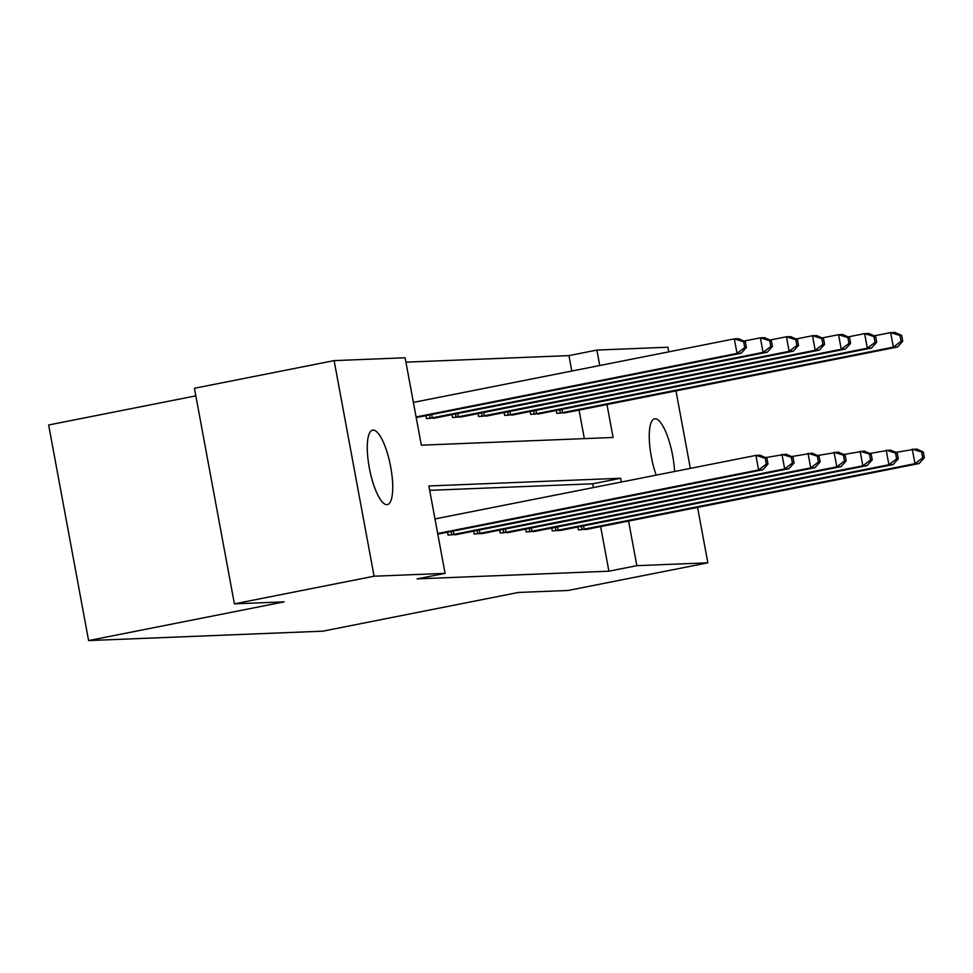<?xml version="1.0" encoding="UTF-8"?>
<svg xmlns="http://www.w3.org/2000/svg" width="973" height="973" viewBox="0 0 973 973"><rect width="100%" height="100%" fill="white"/><g stroke="black" fill="none" stroke-linecap="round" stroke-linejoin="round"><path stroke-width="1.46" d="M656.191 475.14A37.959 10.581 -101.2 0 1 654.598 418.828A37.959 10.581 -101.2 0 1 655.06 418.767A37.959 10.581 -101.2 0 1 674.581 471.504M386.901 504.671A37.959 10.581 -101.2 0 1 369.46 468.621A37.959 10.581 -101.2 0 1 372.623 430.139A37.959 10.581 -101.2 0 1 373.085 430.09A37.959 10.581 -101.2 0 1 390.538 466.14A37.959 10.581 -101.2 0 1 387.363 504.61A37.959 10.581 -101.2 0 1 386.901 504.671M195.841 395.853L48.65 424.994L88.604 640.575L322.805 631.173L518.366 592.46L568.147 590.465L707.845 562.82L636.841 565.666L628.57 521.042M88.604 640.575L284.177 601.861L234.396 603.856L194.43 388.276L334.128 360.618L405.121 357.772L421.321 445.172L613.087 437.473L606.982 404.513M571.808 371.041L568.95 355.607L405.936 362.151M568.95 355.607L596.887 350.073L667.879 347.227L668.743 351.849M584.335 438.628L579.044 410.047M425.931 415.678L426.466 418.56L436.403 417.709M451.995 414.632L452.53 417.514L462.467 416.663M478.047 413.586L478.582 416.468L488.519 415.617M504.111 412.54L504.646 415.422L514.583 414.571M530.163 411.494L530.699 414.376L540.647 413.525M556.228 410.448L556.763 413.33L566.7 412.479M621.346 482.036L620.652 478.266L428.874 485.965L445.075 573.365L417.137 578.886L608.903 571.2L600.633 526.575M593.408 487.57L592.715 483.8L429.689 490.331M447.531 532.207L448.067 535.089L458.003 534.25M473.583 531.161L474.119 534.043L484.067 533.204M499.648 530.115L500.183 532.997L510.12 532.158M525.712 529.069L526.247 531.951L536.184 531.112M551.764 528.023L552.299 530.905L562.236 530.066M577.828 526.977L578.363 529.859L588.3 529.02M234.396 603.856L374.082 576.211L334.128 360.618M675.967 390.854L690.344 468.378M697.568 507.383L707.845 562.82M608.903 571.2L636.841 565.666M445.075 573.365L374.082 576.211M599.745 365.507L596.887 350.073M592.715 483.8L620.652 478.266M437.692 533.496L758.612 469.971L762.796 469.801L437.801 534.128M434.992 518.925L755.912 455.4L760.095 455.23L766.919 458.21L765.24 458.283L766.323 464.109L767.989 464.036L766.919 458.21M766.323 464.109L758.612 469.971L755.912 455.4L765.24 458.283M762.796 469.801L767.989 464.036M416.201 417.599L741.195 353.26L737.023 353.43L734.323 338.872L413.391 402.396M743.64 341.754L734.323 338.872L738.495 338.701L745.318 341.681L743.64 341.754L744.722 347.58L746.4 347.507L745.318 341.681M744.722 347.58L737.023 353.43L416.091 416.967M746.4 347.507L741.195 353.26M450.767 534.98L784.676 468.925L788.848 468.755L455.376 534.797M765.532 457.614L786.148 454.184L792.971 457.164L791.304 457.237L792.387 463.063L794.053 462.99L792.971 457.164M792.387 463.063L784.676 468.925L781.976 454.355L791.304 457.237M788.848 468.755L794.053 462.99M476.831 533.934L810.74 467.879L814.912 467.709L481.44 533.751M791.584 456.568L812.212 453.138L819.035 456.118L817.356 456.191L818.439 462.017L820.117 461.944L819.035 456.118M818.439 462.017L810.74 467.879L808.04 453.309L817.356 456.191M814.912 467.709L820.117 461.944M433.788 418.268L767.259 352.226L763.075 352.384L760.375 337.826L743.931 341.073M769.704 340.708L760.375 337.826L764.559 337.655L771.37 340.635L769.704 340.708L770.786 346.534L772.453 346.461L771.37 340.635M770.786 346.534L763.075 352.384L429.166 418.451M772.453 346.461L767.259 352.226M459.84 417.222L793.311 351.18L789.139 351.338L786.439 336.78L769.996 340.027M795.768 339.662L786.439 336.78L790.611 336.609L797.434 339.589L795.768 339.662L796.838 345.488L798.517 345.415L797.434 339.589M796.838 345.488L789.139 351.338L455.23 417.405M798.517 345.415L793.311 351.18M502.883 532.888L836.792 466.833L840.976 466.663L507.505 532.705M817.648 455.522L838.276 452.092L845.087 455.072L843.421 455.145L844.503 460.971L846.169 460.898L845.087 455.072M844.503 460.971L836.792 466.833L834.092 452.263L843.421 455.145M840.976 466.663L846.169 460.898M528.947 531.842L862.856 465.787L867.028 465.617L533.557 531.659M843.713 454.476L864.328 451.046L871.151 454.026L869.485 454.099L870.555 459.925L872.234 459.852L871.151 454.026M870.555 459.925L862.856 465.787L860.156 451.217L869.485 454.099M867.028 465.617L872.234 459.852M554.999 530.796L888.908 464.741L893.092 464.571L559.621 530.613M869.765 453.43L890.392 450L897.215 452.98L895.537 453.053L896.62 458.879L898.286 458.818L897.215 452.98M896.62 458.879L888.908 464.741L886.208 450.171L895.537 453.053M893.092 464.571L898.286 458.818M485.904 416.176L819.375 350.134L815.192 350.292L812.491 335.734L796.048 338.981M821.82 338.616L812.491 335.734L816.675 335.563L823.499 338.543L821.82 338.616L822.903 344.442L824.569 344.369L823.499 338.543M822.903 344.442L815.192 350.292L481.282 416.359M824.569 344.369L819.375 350.134M511.956 415.13L845.428 349.088L841.256 349.246L838.556 334.688L822.112 337.935M847.884 337.57L838.556 334.688L842.727 334.517L849.551 337.497L847.884 337.57L848.967 343.396L850.633 343.323L849.551 337.497M848.967 343.396L841.256 349.246L507.347 415.313M850.633 343.323L845.428 349.088M538.02 414.084L871.492 348.042L867.32 348.2L864.62 333.642L848.164 336.889M873.936 336.524L864.62 333.642L868.792 333.471L875.615 336.451L873.936 336.524L875.019 342.35L876.697 342.277L875.615 336.451M875.019 342.35L867.32 348.2L533.411 414.267M876.697 342.277L871.492 348.042M564.085 413.039L897.556 346.996L893.372 347.154L890.672 332.596L874.228 335.843M900.001 335.478L890.672 332.596L894.856 332.425L901.667 335.405L900.001 335.478L901.083 341.304L902.749 341.231L901.667 335.405M901.083 341.304L893.372 347.154L559.463 413.221M902.749 341.231L897.556 346.996M581.063 529.75L914.973 463.695L919.144 463.525L585.673 529.567M895.829 452.384L916.444 448.954L923.268 451.934L921.601 452.007L922.684 457.833L924.35 457.772L923.268 451.934M922.684 457.833L914.973 463.695L912.273 449.125L921.601 452.007M919.144 463.525L924.35 457.772M451.691 534.822L451.071 531.501M453.892 534.396L453.272 531.063M477.743 533.776L477.135 530.455M479.957 533.35L479.336 530.017M431.671 414.534L432.292 417.867M429.47 414.972L430.09 418.281M457.736 413.489L458.356 416.821M455.534 413.926L456.142 417.235M503.807 532.73L503.187 529.409M506.009 532.304L505.388 528.971M529.859 531.684L529.251 528.363M532.073 531.258L531.453 527.925M555.924 530.638L555.303 527.317M558.125 530.212L557.517 526.88M483.8 412.443L484.408 415.775M481.586 412.88L482.207 416.189M509.852 411.397L510.472 414.729M507.651 411.834L508.271 415.143M535.916 410.351L536.537 413.683M533.715 410.788L534.323 414.097M561.968 409.305L562.589 412.637M559.767 409.742L560.387 413.051M581.988 529.592L581.368 526.271M584.189 529.166L583.569 525.834"/></g></svg>
